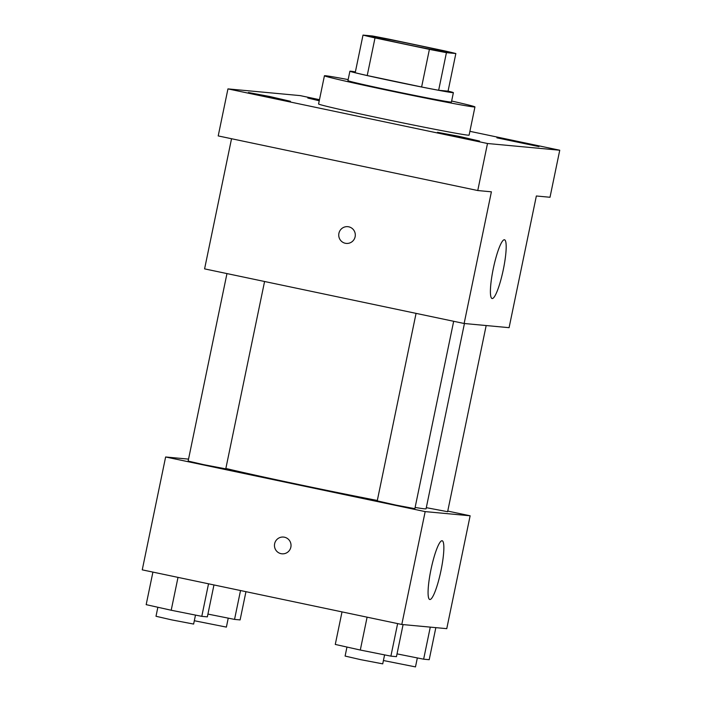 <?xml version="1.0" encoding="UTF-8"?>
<svg xmlns="http://www.w3.org/2000/svg" width="702" height="702" viewBox="0 0 702 702"><rect width="100%" height="100%" fill="white"/><g stroke="black" fill="none" stroke-linecap="round" stroke-linejoin="round"><path stroke-width="1.05" d="M403.009 43.717A38.426 0.728 -168.3 0 1 371.797 36.522A38.426 0.728 -168.3 0 1 409.573 43.603A38.426 0.728 -168.3 0 1 447.06 52.106A38.426 0.728 -168.3 0 1 403.009 43.717M446.428 52.659L455.852 53.536A51.606 0.974 -168.3 0 0 443.848 50.711L389.461 39.268A51.606 0.974 -168.3 0 0 372.429 35.977L363.004 35.1A51.606 0.974 -168.3 0 0 375.008 37.917L429.405 49.368A51.606 0.974 -168.3 0 0 446.428 52.659L438.645 90.277L448.06 91.155L455.852 53.536M375.008 37.917L367.216 75.544A51.606 0.974 -168.3 0 1 355.212 72.727L363.004 35.1M367.216 75.544L421.612 86.987L429.405 49.368M438.645 90.277A51.606 0.974 -168.3 0 1 421.612 86.987M355.387 71.902A52.843 1 11.7 0 0 350.658 71.209A52.843 1 11.7 0 0 349.894 71.227A52.843 1 11.7 0 0 401.439 82.915A52.843 1 11.7 0 0 453.378 92.655A52.843 1 11.7 0 0 448.069 91.102M453.378 92.655L451.43 102.062A52.843 1 -168.3 0 1 390.856 90.523A52.843 1 -168.3 0 1 347.946 80.633L349.894 71.227M451.649 101.027A76.86 1.457 -168.3 0 1 474.947 106.932A76.86 1.457 -168.3 0 1 386.846 90.146A76.86 1.457 -168.3 0 1 324.429 75.763A76.86 1.457 -168.3 0 1 348.166 79.598M474.947 106.932L469.103 135.144A76.86 1.457 -168.3 0 1 381.002 118.366A76.86 1.457 -168.3 0 1 318.585 103.975L324.429 75.763M538.969 146.613L496.911 137.838L518.181 141.822L538.969 146.613M479.571 141.084L437.504 132.309L458.775 136.293L479.571 141.084M290.47 101.299L248.411 92.515L269.682 96.499L290.47 101.299M319.252 100.781L307.809 98.043L319.392 100.07M319.48 99.675L300.202 95.612L227.948 88.891L487.495 143.506L559.748 150.228L469.901 131.327M231.537 138.724L204.589 268.875L464.136 323.49L491.4 191.813L477.755 190.54L218.208 135.925L227.948 88.891M477.755 190.54L487.495 143.506M464.136 323.49L509.09 327.676L536.354 195.99L550.008 197.262L559.748 150.228M493.278 268.682A30.019 5.011 -78.1 0 1 504.484 239.768A30.019 5.011 -78.1 0 1 503.194 270.173A30.019 5.011 -78.1 0 1 492.12 298.525A30.019 5.011 -78.1 0 1 493.278 268.682M345.314 243.269A8.406 8.284 95.3 0 1 338.829 233.801A8.406 8.284 95.3 0 1 347.797 226.676A8.406 8.284 95.3 0 1 355.273 235.811A8.406 8.284 95.3 0 1 345.314 243.269M346.244 243.41A8.406 8.284 95.3 0 1 338.829 233.801A8.406 8.284 95.3 0 1 347.797 226.676M377.316 500.473A110.477 2.088 -168.3 0 1 299.421 484.67A110.477 2.088 -168.3 0 1 225.851 468.462M464.434 323.517L426.07 508.792A110.477 2.088 -168.3 0 1 415.119 507.449M416.067 313.373L377.237 500.868L395.981 505.115L414.864 508.66L453.667 321.288M264.575 281.493L225.772 468.866L203.747 464.671L188.136 461.074L226.965 273.578M486.17 325.544L447.622 511.705L426.298 507.66M188.548 459.117L165.628 456.984L425.175 511.609L470.129 515.786L447.753 511.082M470.129 515.786L446.762 628.659L401.798 624.473L142.252 569.857L165.628 456.984M401.798 624.473L425.175 511.609M430.949 569.664A30.019 5.011 -78.1 0 1 442.146 540.751A30.019 5.011 -78.1 0 1 440.865 571.165A30.019 5.011 -78.1 0 1 429.782 599.508A30.019 5.011 -78.1 0 1 430.949 569.664M281.967 553.808A8.406 8.284 95.3 0 1 274.552 544.199A8.406 8.284 95.3 0 1 283.52 537.065A8.406 8.284 95.3 0 1 290.997 546.2A8.406 8.284 95.3 0 1 281.037 553.667A8.406 8.284 95.3 0 1 274.552 544.199A8.406 8.284 95.3 0 1 283.52 537.065M342.014 611.89L335.275 644.436L360.301 650.034L390.891 656.142L396.454 656.66L403.088 624.596M360.301 650.034L367.102 617.172M390.891 656.142L397.63 623.595M384.591 654.887L382.73 663.855L360.705 659.661L345.103 656.063L346.963 647.051M397.025 653.878L423.639 659.187L429.203 659.704L435.845 627.641M423.639 659.187L430.282 627.123M417.339 657.932L415.479 666.9L383.415 660.521M152.913 572.104L146.174 604.65L171.2 610.24L201.79 616.347L207.353 616.865L213.961 584.95M171.2 610.24L178.01 577.377M201.79 616.347L208.529 583.801M195.489 615.092L193.629 624.06L171.604 619.866L156.002 616.268L157.862 607.256M207.932 614.083L234.547 619.401L240.102 619.919L245.954 591.681M234.547 619.401L240.523 590.54M228.238 618.137L226.386 627.105L194.322 620.735"/></g></svg>
